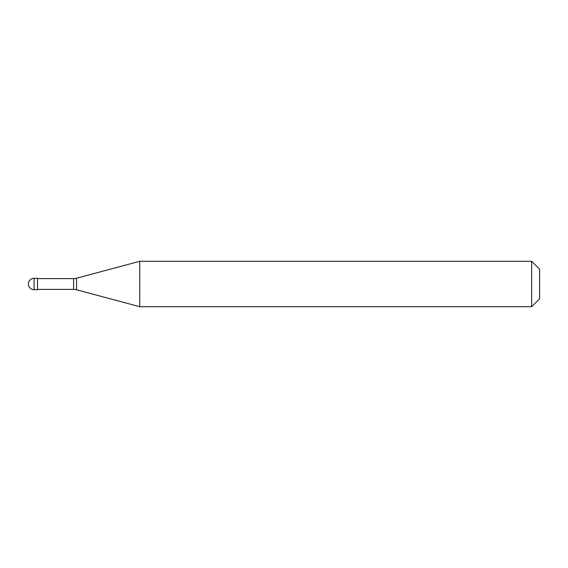 <?xml version="1.0" encoding="UTF-8"?>
<svg xmlns="http://www.w3.org/2000/svg" width="568" height="568" viewBox="0 0 568 568"><rect width="100%" height="100%" fill="white"/><g stroke="black" fill="none" stroke-linecap="round" stroke-linejoin="round"><path stroke-width="0.85" d="M34.08 278.32A5.68 5.68 0 0 0 28.4 284A5.68 5.68 0 0 0 34.08 289.68L37.488 289.68L37.488 278.32L34.08 278.32L34.08 289.68M37.488 289.396L73.613 289.396A11.36 11.36 0 0 1 76.552 289.786L139.763 306.72L531.648 306.72L539.6 298.768L539.6 269.232L531.648 261.28L531.648 306.72M37.488 278.604L73.613 278.604A11.36 11.36 0 0 0 76.552 278.214L139.728 261.287L139.763 306.72L139.728 261.28L531.648 261.28M73.613 278.604L73.613 289.396M76.552 278.214L76.552 289.786"/></g></svg>
